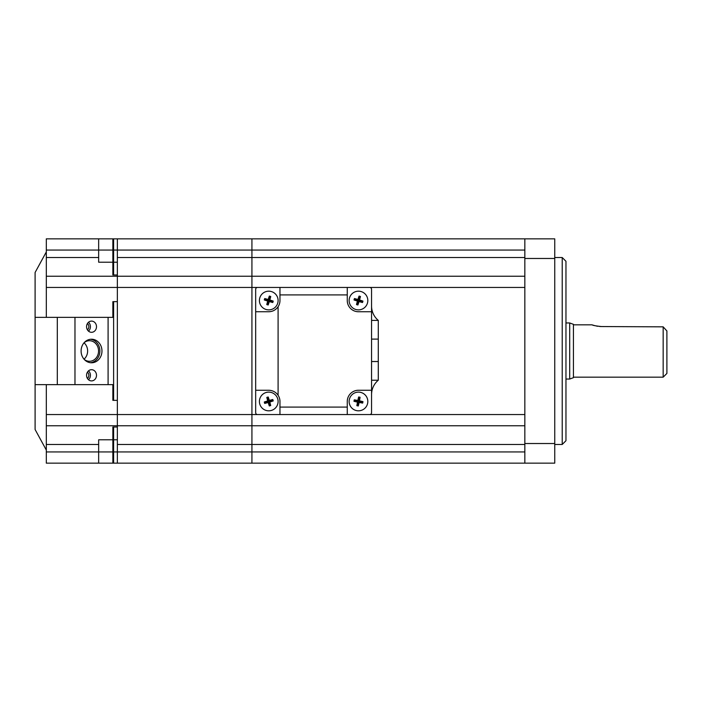 <?xml version="1.0" encoding="UTF-8"?>
<svg xmlns="http://www.w3.org/2000/svg" width="702" height="702" viewBox="0 0 702 702"><rect width="100%" height="100%" fill="white"/><g stroke="black" fill="none" stroke-linecap="round" stroke-linejoin="round"><path stroke-width="1.05" d="M359.915 296.981L358.941 296.981M359.731 299.219L358.643 299.219M356.993 299.219L354.879 299.219M267.269 299.219L265.154 299.219M358.064 303.712L356.906 303.712M268.339 303.712L267.181 303.712M359.266 399.412L358.555 399.412M268.506 399.412L267.304 399.412M362.302 401.658L358.959 401.658M358.406 401.658L355.431 401.658M268.366 401.658L267.199 401.658M269.928 403.896L269.05 403.896M112.864 262.215L112.864 274.973L117.348 274.973L117.348 262.215L112.864 262.215L112.864 238.847L251.93 238.847L251.93 250.061L251.93 238.847L554.747 238.847L554.747 463.153L251.93 463.153L251.93 451.939L251.93 463.153L117.348 463.153L117.348 301.649L112.864 301.649L112.864 317.357M524.842 250.061L251.93 250.061L251.93 276.228L524.842 276.228M255.668 311.749L255.668 289.312A1.869 1.869 0 0 1 257.537 287.443L279.966 287.443L251.93 287.443L251.93 276.228L251.93 445.393L251.93 256.607L251.93 414.557L347.262 414.557L347.262 407.081L279.966 407.081L279.966 401.465A11.214 11.214 0 0 0 278.097 395.27L278.097 306.73C275.816 309.951 272.701 311.627 268.752 311.749L255.668 311.749L255.668 390.251L268.752 390.251C272.701 390.373 275.816 392.049 278.097 395.27M360.301 297.157A3.835 3.835 0 0 0 358.968 296.727M355.107 298.71A3.835 3.835 0 0 0 354.677 300.035M356.783 303.966A3.835 3.835 0 0 0 357.985 304.335M359.854 397.894A3.835 3.835 0 0 0 358.617 397.639M354.905 400.096A3.835 3.835 0 0 0 354.642 401.465M362.056 402.843A3.835 3.835 0 0 0 362.302 401.614M265.382 298.71A3.835 3.835 0 0 0 264.952 300.035M267.058 303.966A3.835 3.835 0 0 0 268.261 304.335M272.56 401.009A3.835 3.835 0 0 0 272.2 399.807M268.296 397.665A3.835 3.835 0 0 0 266.962 398.087M264.952 401.93A3.835 3.835 0 0 0 265.303 403.132M269.208 405.273A3.835 3.835 0 0 0 270.419 404.922M278.097 306.73A11.214 11.214 0 0 0 279.966 300.535L279.966 287.443L524.842 287.443L524.842 414.557L369.691 414.557A1.869 1.869 0 0 0 371.56 412.688L371.56 390.251L358.476 390.251A11.214 11.214 0 0 0 347.262 401.465L347.262 407.081M524.842 425.772L251.93 425.772L251.93 451.939L524.842 451.939M270.191 405.019L269.182 405.019M357.976 402.781L357.362 402.781M269.384 402.781L268.91 402.781M266.049 402.781L265.154 402.781M356.046 400.535L354.764 400.535M272.473 400.535L270.691 400.535M268.638 400.535L267.611 400.535M359.696 398.288L358.599 398.288M268.375 398.288L267.014 398.288M358.213 302.588L357.458 302.588M268.489 302.588L267.734 302.588M360.679 300.342L358.503 300.342M358.38 300.342L357.037 300.342M268.655 300.342L267.313 300.342M360.047 298.104L358.792 298.104M279.966 407.081L279.966 414.557L257.537 414.557A1.869 1.869 0 0 1 255.668 412.688L255.668 390.251L255.668 412.688M279.966 294.919L347.262 294.919L347.262 287.443L369.691 287.443A1.869 1.869 0 0 1 371.56 289.312L371.56 306.046A18.691 18.691 0 0 0 378.29 320.402L371.56 320.402M347.262 294.919L347.262 300.535A11.214 11.214 0 0 0 358.476 311.749L371.56 311.749L371.56 289.312M371.56 311.749L371.56 390.251M371.56 380.221L378.29 380.221A18.691 18.691 0 0 0 371.56 394.585L371.56 412.688M378.29 380.221L378.29 320.402M279.966 287.443L257.537 287.443M347.262 414.557L369.691 414.557M356.598 410.626A9.345 9.345 0 0 0 367.629 403.343A9.345 9.345 0 0 0 360.354 392.313A9.345 9.345 0 0 0 349.324 399.587A9.345 9.345 0 0 0 356.598 410.626M362.837 402.36A13.689 8.994 101.6 0 1 362.68 403.088A14.9 2.141 -168.4 0 1 359.126 402.457A14.9 2.141 101.6 0 1 358.31 405.967A13.689 8.994 -168.4 0 1 356.862 405.668A14.9 2.141 -78.4 0 1 357.493 402.123A14.9 2.141 -168.4 0 1 353.975 401.298A13.689 8.994 -78.4 0 1 354.115 400.57A13.689 8.994 -78.4 0 1 354.273 399.85A14.9 2.141 11.6 0 1 357.827 400.482A14.9 2.141 -78.4 0 1 358.643 396.972A13.689 8.994 11.6 0 1 360.091 397.271A14.9 2.141 101.6 0 1 359.459 400.816A14.9 2.141 11.6 0 1 362.978 401.641A13.689 8.994 101.6 0 1 362.837 402.36M359.459 400.816L358.476 401.465L357.827 400.482M354.273 399.85L358.476 401.465L358.643 396.972M360.091 397.271L358.476 401.465L362.978 401.641M356.862 405.668L358.476 401.465L358.31 405.967M362.68 403.088L358.476 401.465L359.126 402.457M271.384 410.442A9.345 9.345 0 0 0 277.72 398.841A9.345 9.345 0 0 0 266.128 392.497A9.345 9.345 0 0 0 259.784 404.098A9.345 9.345 0 0 0 271.384 410.442M273.025 400.219A13.689 8.994 73.7 0 1 273.227 400.93A14.9 2.141 163.7 0 1 269.787 402.035A14.9 2.141 73.7 0 1 270.709 405.528A13.689 8.994 163.7 0 1 269.296 405.94A14.9 2.141 -106.3 0 1 268.19 402.5A14.9 2.141 163.7 0 1 264.698 403.431A13.689 8.994 -106.3 0 1 264.478 402.72A13.689 8.994 -106.3 0 1 264.285 402.009A14.9 2.141 -16.3 0 1 267.716 400.903A14.9 2.141 -106.3 0 1 266.795 397.411A13.689 8.994 -16.3 0 1 268.217 396.999A14.9 2.141 73.7 0 1 269.322 400.43A14.9 2.141 -16.3 0 1 272.806 399.508A13.689 8.994 73.7 0 1 273.025 400.219M268.19 402.5L268.752 401.465L264.285 402.009M269.322 400.43L268.752 401.465L267.716 400.903M269.296 405.94L268.752 401.465L264.698 403.431M268.217 396.999L268.752 401.465L272.806 399.508M270.709 405.528L268.752 401.465L269.787 402.035M268.752 401.465L273.227 400.93M349.535 297.823A9.345 9.345 0 0 0 355.765 309.477A9.345 9.345 0 0 0 367.418 303.238A9.345 9.345 0 0 0 361.188 291.584A9.345 9.345 0 0 0 349.535 297.823M357.186 304.791A13.689 8.994 -163.2 0 1 356.484 304.571A14.9 2.141 -73.2 0 1 357.441 301.088A14.9 2.141 -163.2 0 1 354.01 299.956A13.689 8.994 -73.2 0 1 354.44 298.534A14.9 2.141 16.8 0 1 357.923 299.491A14.9 2.141 -73.2 0 1 359.055 296.068A13.689 8.994 16.8 0 1 359.766 296.27A13.689 8.994 16.8 0 1 360.477 296.49A14.9 2.141 106.8 0 1 359.521 299.973A14.9 2.141 16.8 0 1 362.943 301.105A13.689 8.994 106.8 0 1 362.513 302.527A14.9 2.141 -163.2 0 1 359.038 301.57A14.9 2.141 106.8 0 1 357.897 304.993A13.689 8.994 -163.2 0 1 357.186 304.791M357.923 299.491L358.476 300.535L359.055 296.068M359.038 301.57L358.476 300.535L357.897 304.993M362.943 301.105L358.476 300.535L362.513 302.527M354.01 299.956L358.476 300.535L357.441 301.088M358.476 300.535L356.484 304.571M259.81 297.823A9.345 9.345 0 0 0 266.049 309.477A9.345 9.345 0 0 0 277.702 303.238A9.345 9.345 0 0 0 271.463 291.584A9.345 9.345 0 0 0 259.81 297.823M267.462 304.791A13.689 8.994 -163.2 0 1 266.76 304.571A14.9 2.141 -73.2 0 1 267.716 301.088A14.9 2.141 -163.2 0 1 264.285 299.956A13.689 8.994 -73.2 0 1 264.715 298.534A14.9 2.141 16.8 0 1 268.199 299.491A14.9 2.141 -73.2 0 1 269.331 296.068A13.689 8.994 16.8 0 1 270.042 296.27A13.689 8.994 16.8 0 1 270.753 296.49A14.9 2.141 106.8 0 1 269.796 299.973A14.9 2.141 16.8 0 1 273.218 301.105A13.689 8.994 106.8 0 1 272.788 302.527A14.9 2.141 -163.2 0 1 269.314 301.57A14.9 2.141 106.8 0 1 268.173 304.993A13.689 8.994 -163.2 0 1 267.462 304.791M269.314 301.57L268.752 300.535L268.173 304.993M268.199 299.491L268.752 300.535L272.788 302.527M270.753 296.49L268.752 300.535L269.331 296.068M273.218 301.105L268.752 300.535L269.796 299.973M264.285 299.956L268.752 300.535L267.716 301.088M268.752 300.535L266.76 304.571M554.747 444.463L562.223 444.463L562.223 257.537L554.747 257.537M562.223 257.537L565.961 261.276L565.961 440.724L562.223 444.463M524.842 238.847L524.842 463.153M573.437 377.167L663.162 377.167L663.162 326.842L601.474 326.553C595.796 325.965 592.681 325.386 592.128 324.833L573.437 324.833M664.961 328.808L666.891 330.958L666.9 373.429L663.162 377.167M666.9 330.967L663.206 326.895M573.437 324.324L573.437 377.676L569.699 379.036L569.699 322.964L573.437 324.324M565.961 379.036L569.699 379.036M565.961 322.964L569.699 322.964M592.865 325.087L594.866 325.675M596.305 326.018L597.876 326.29M599.64 326.491L601.474 326.553M117.348 439.785L117.348 427.027L112.864 427.027L112.864 439.785L117.348 439.785M117.348 463.153L112.864 463.153L112.864 439.785M46.314 450.07L35.1 429.51L35.1 317.357L113.61 317.357L113.61 400.351L117.348 400.351L112.864 400.351L112.864 384.643M35.1 317.357L35.1 272.49L46.314 251.93M35.1 384.643L113.61 384.643L113.61 301.649L117.348 301.649L117.348 276.228L117.348 291.181M57.31 317.357L57.31 384.643L57.31 317.357M46.314 451.939L98.657 451.939L98.657 463.153L46.314 463.153L46.314 384.643M46.314 425.772L117.348 425.772L117.348 287.443L46.314 287.443L46.314 276.228L251.93 276.228L251.93 257.537L117.348 257.537L117.348 238.847M98.657 463.153L113.61 463.153L113.61 451.939L98.657 451.939L98.657 439.785L113.61 439.785L113.61 427.027L117.348 427.027L117.348 425.772L251.93 425.772L251.93 451.939L112.864 451.939M113.61 451.939L113.61 439.785M46.314 276.228L46.314 238.847L98.657 238.847L98.657 262.215L113.61 262.215L113.61 274.973L117.348 274.973L117.348 276.228L117.348 257.537M113.61 262.215L113.61 238.847L98.657 238.847M46.314 317.357L46.314 287.443M87.417 329.835A3.835 3.396 90 0 0 88.856 326.702A3.835 3.396 90 0 0 87.417 323.569M87.417 378.431A3.835 3.396 90 0 0 88.856 375.298A3.835 3.396 90 0 0 87.417 372.165M112.864 250.061L251.93 250.061L251.93 257.537L524.842 257.537M117.348 297.727L117.348 404.273M46.314 414.557L117.348 414.557L117.348 410.819M84.029 342.813A10.284 9.108 -90 0 1 87.627 351A10.284 9.108 -90 0 1 84.029 359.187M84.275 342.541A10.284 9.108 -90 0 1 89.452 340.716A10.284 9.108 -90 0 1 98.552 351A10.284 9.108 -90 0 1 89.452 361.284A10.284 9.108 -90 0 1 84.275 359.459M90.488 339.285A11.776 10.433 -90 0 1 99.877 351A11.776 10.433 -90 0 1 90.488 362.715M86.565 375.298A5.607 4.967 90 0 0 91.532 380.905A5.607 4.967 90 0 0 96.499 375.298A5.607 4.967 90 0 0 91.532 369.691A5.607 4.967 90 0 0 86.565 375.298M88.496 379.738A5.607 4.967 90 0 0 90.426 375.298A5.607 4.967 90 0 0 88.496 370.858M101.965 351A11.776 10.433 -90 0 1 91.532 362.776A11.776 10.433 -90 0 1 81.099 351A11.776 10.433 -90 0 1 91.532 339.224A11.776 10.433 -90 0 1 101.965 351M86.565 326.702A5.607 4.967 90 0 0 91.532 332.309A5.607 4.967 90 0 0 96.499 326.702A5.607 4.967 90 0 0 91.532 321.095A5.607 4.967 90 0 0 86.565 326.702M88.496 331.142A5.607 4.967 90 0 0 90.426 326.702A5.607 4.967 90 0 0 88.496 322.262M74.974 317.357L74.974 384.643M108.09 317.357L108.09 384.643M524.842 444.463L117.348 444.463M378.29 361.53L371.56 361.53M378.29 339.101L371.56 339.101M554.747 258.476L524.842 258.476M524.842 443.524L554.747 443.524M46.314 444.463L98.657 444.463M46.314 250.061L113.61 250.061M46.314 257.537L98.657 257.537M117.348 414.557L251.93 414.557M251.93 287.443L117.348 287.443"/></g></svg>
